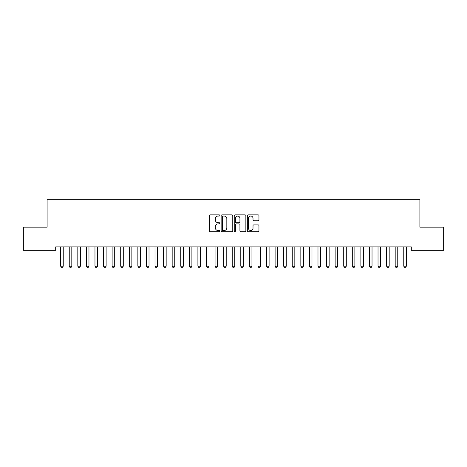 <?xml version="1.0" encoding="UTF-8"?>
<svg xmlns="http://www.w3.org/2000/svg" width="467" height="467" viewBox="0 0 467 467"><rect width="100%" height="100%" fill="white"/><g stroke="black" fill="none" stroke-linecap="round" stroke-linejoin="round"><path stroke-width="0.7" d="M219.776 215.456A0.59 0.59 0 0 0 219.186 214.867L210.243 214.867A0.841 0.841 0 0 0 209.397 215.707L209.397 230.861A0.841 0.841 0 0 0 210.243 231.702L219.186 231.702A0.59 0.59 0 0 0 219.776 231.112A0.59 0.59 0 0 0 219.186 230.523L218.031 230.523A2.697 2.697 0 0 1 215.334 227.832L215.334 226.565A2.697 2.697 0 0 1 218.031 223.874L219.186 223.874A0.59 0.59 0 0 0 219.776 223.284A0.59 0.59 0 0 0 219.186 222.695L218.031 222.695A2.697 2.697 0 0 1 215.334 219.998L215.334 218.737A2.697 2.697 0 0 1 218.031 216.046L219.186 216.046A0.59 0.59 0 0 0 219.776 215.456M258.105 220.798A0.841 0.841 0 0 0 258.946 219.957L258.946 215.707A0.841 0.841 0 0 0 258.105 214.867L248.17 214.867A0.841 0.841 0 0 0 247.329 215.707L247.329 230.861A0.841 0.841 0 0 0 248.17 231.702L258.105 231.702A0.841 0.841 0 0 0 258.946 230.861L258.946 225.724A0.841 0.841 0 0 0 258.105 224.884L253.855 224.884A0.841 0.841 0 0 0 253.015 225.724L253.015 228.275A2.253 2.253 0 0 1 250.761 230.523A2.253 2.253 0 0 1 248.508 228.275L248.508 218.293A2.253 2.253 0 0 1 250.761 216.046A2.253 2.253 0 0 1 253.015 218.293L253.015 219.957A0.841 0.841 0 0 0 253.855 220.798L258.105 220.798M411.31 246.874L55.69 246.874L55.69 250.306L23.35 250.306L23.35 227.143L47.109 227.143L47.109 199.695L419.891 199.695L419.891 227.143L443.65 227.143L443.65 250.306L411.31 250.306L411.31 246.874M232.764 215.707A0.841 0.841 0 0 0 231.924 214.867L221.988 214.867A0.841 0.841 0 0 0 221.142 215.707L221.142 230.861A0.841 0.841 0 0 0 221.988 231.702L231.924 231.702A0.841 0.841 0 0 0 232.764 230.861L232.764 215.707M235.076 214.867L245.012 214.867A0.841 0.841 0 0 1 245.858 215.707L245.858 230.861A0.841 0.841 0 0 1 245.012 231.702L240.762 231.702A0.841 0.841 0 0 1 239.921 230.861L239.921 224.715A0.841 0.841 0 0 0 239.081 223.874L236.255 223.874A0.841 0.841 0 0 0 235.415 224.715L235.415 231.112A0.59 0.59 0 0 1 234.825 231.702A0.59 0.59 0 0 1 234.236 231.112L234.236 215.707A0.841 0.841 0 0 1 235.076 214.867M222.911 216.046A0.59 0.59 0 0 0 222.321 216.635L222.321 229.933A0.59 0.59 0 0 0 222.911 230.523L224.131 230.523A2.697 2.697 0 0 0 226.828 227.832L226.828 218.737A2.697 2.697 0 0 0 224.131 216.046L222.911 216.046M239.921 218.34A2.253 2.253 0 0 0 237.668 216.087A2.253 2.253 0 0 0 235.415 218.34L235.415 221.854A0.841 0.841 0 0 0 236.255 222.695L239.081 222.695A0.841 0.841 0 0 0 239.921 221.854L239.921 218.34M63.238 247.317A0.858 0.858 0 0 1 63.279 247.061A0.858 0.858 0 0 0 63.238 247.317L63.238 266.19L60.663 266.19L60.663 247.317A0.858 0.858 0 0 0 60.622 247.061A0.858 0.858 0 0 1 60.663 247.317M63.238 266.19L62.59 267.305L61.305 267.305L60.663 266.19M71.813 247.317A0.858 0.858 0 0 1 71.854 247.061A0.858 0.858 0 0 0 71.813 247.317L71.813 266.19L69.239 266.19L69.239 247.317A0.858 0.858 0 0 0 69.198 247.061A0.858 0.858 0 0 1 69.239 247.317M77.779 247.061A0.858 0.858 0 0 1 77.82 247.317A0.858 0.858 0 0 0 77.779 247.061L77.72 246.874M71.813 266.19L71.171 267.305L69.881 267.305L69.239 266.19M80.487 246.874L80.429 247.061A0.858 0.858 0 0 0 80.388 247.317L80.388 266.19L79.746 267.305L78.462 267.305L77.82 266.19L77.82 247.317M77.82 266.19L80.388 266.19M86.354 247.061A0.858 0.858 0 0 1 86.395 247.317A0.858 0.858 0 0 0 86.354 247.061L86.296 246.874M94.929 247.061A0.858 0.858 0 0 1 94.97 247.317A0.858 0.858 0 0 0 94.929 247.061L94.871 246.874M89.069 246.874L89.01 247.061A0.858 0.858 0 0 0 88.969 247.317L88.969 266.19L88.327 267.305L87.037 267.305L86.395 266.19L86.395 247.317M86.395 266.19L88.969 266.19M97.644 246.874L97.585 247.061A0.858 0.858 0 0 0 97.545 247.317L97.545 266.19L96.903 267.305L95.618 267.305L94.97 266.19L94.97 247.317M94.97 266.19L97.545 266.19M103.511 247.061A0.858 0.858 0 0 1 103.551 247.317A0.858 0.858 0 0 0 103.511 247.061L103.452 246.874M106.225 246.874L106.167 247.061A0.858 0.858 0 0 0 106.126 247.317L106.126 266.19L105.478 267.305L104.194 267.305L103.551 266.19L103.551 247.317M103.551 266.19L106.126 266.19M114.701 247.317A0.858 0.858 0 0 1 114.742 247.061A0.858 0.858 0 0 0 114.701 247.317L114.701 266.19L112.127 266.19L112.127 247.317A0.858 0.858 0 0 0 112.086 247.061A0.858 0.858 0 0 1 112.127 247.317M114.701 266.19L114.059 267.305L112.769 267.305L112.127 266.19M120.667 247.061A0.858 0.858 0 0 1 120.708 247.317A0.858 0.858 0 0 0 120.667 247.061L120.609 246.874M129.242 247.061A0.858 0.858 0 0 1 129.283 247.317A0.858 0.858 0 0 0 129.242 247.061L129.184 246.874M137.818 247.061A0.858 0.858 0 0 1 137.858 247.317A0.858 0.858 0 0 0 137.818 247.061L137.759 246.874M146.399 247.061A0.858 0.858 0 0 1 146.44 247.317A0.858 0.858 0 0 0 146.399 247.061L146.34 246.874M154.974 247.061A0.858 0.858 0 0 1 155.015 247.317A0.858 0.858 0 0 0 154.974 247.061L154.916 246.874M163.555 247.061A0.858 0.858 0 0 1 163.59 247.317A0.858 0.858 0 0 0 163.555 247.061L163.491 246.874M172.13 247.061A0.858 0.858 0 0 1 172.171 247.317A0.858 0.858 0 0 0 172.13 247.061L172.072 246.874M180.706 247.061A0.858 0.858 0 0 1 180.747 247.317A0.858 0.858 0 0 0 180.706 247.061L180.647 246.874M189.287 247.061A0.858 0.858 0 0 1 189.328 247.317A0.858 0.858 0 0 0 189.287 247.061L189.228 246.874M197.862 247.061A0.858 0.858 0 0 1 197.903 247.317A0.858 0.858 0 0 0 197.862 247.061L197.804 246.874M206.443 247.061A0.858 0.858 0 0 1 206.478 247.317A0.858 0.858 0 0 0 206.443 247.061L206.379 246.874M215.018 247.061A0.858 0.858 0 0 1 215.059 247.317A0.858 0.858 0 0 0 215.018 247.061L214.96 246.874M223.594 247.061A0.858 0.858 0 0 1 223.635 247.317A0.858 0.858 0 0 0 223.594 247.061L223.535 246.874M232.175 247.061A0.858 0.858 0 0 1 232.216 247.317A0.858 0.858 0 0 0 232.175 247.061L232.117 246.874M243.365 247.317A0.858 0.858 0 0 1 243.406 247.061A0.858 0.858 0 0 0 243.365 247.317L243.365 266.19L240.791 266.19L240.791 247.317A0.858 0.858 0 0 0 240.75 247.061A0.858 0.858 0 0 1 240.791 247.317M249.325 247.061A0.858 0.858 0 0 1 249.366 247.317A0.858 0.858 0 0 0 249.325 247.061L249.267 246.874M260.522 247.317A0.858 0.858 0 0 1 260.557 247.061A0.858 0.858 0 0 0 260.522 247.317L260.522 266.19L257.947 266.19L257.947 247.317A0.858 0.858 0 0 0 257.907 247.061A0.858 0.858 0 0 1 257.947 247.317M269.097 247.317A0.858 0.858 0 0 1 269.138 247.061A0.858 0.858 0 0 0 269.097 247.317L269.097 266.19L266.523 266.19L266.523 247.317A0.858 0.858 0 0 0 266.482 247.061A0.858 0.858 0 0 1 266.523 247.317M277.672 247.317A0.858 0.858 0 0 1 277.713 247.061A0.858 0.858 0 0 0 277.672 247.317L277.672 266.19L275.104 266.19L275.104 247.317A0.858 0.858 0 0 0 275.063 247.061A0.858 0.858 0 0 1 275.104 247.317M286.253 247.317A0.858 0.858 0 0 1 286.294 247.061A0.858 0.858 0 0 0 286.253 247.317L286.253 266.19L283.679 266.19L283.679 247.317A0.858 0.858 0 0 0 283.638 247.061A0.858 0.858 0 0 1 283.679 247.317M294.829 247.317A0.858 0.858 0 0 1 294.87 247.061A0.858 0.858 0 0 0 294.829 247.317L294.829 266.19L292.254 266.19L292.254 247.317A0.858 0.858 0 0 0 292.214 247.061A0.858 0.858 0 0 1 292.254 247.317M123.376 246.874L123.317 247.061A0.858 0.858 0 0 0 123.276 247.317L123.276 266.19L122.634 267.305L121.35 267.305L120.708 266.19L120.708 247.317M120.708 266.19L123.276 266.19M131.957 246.874L131.898 247.061A0.858 0.858 0 0 0 131.857 247.317L131.857 266.19L131.215 267.305L129.925 267.305L129.283 266.19L129.283 247.317M129.283 266.19L131.857 266.19M140.532 246.874L140.474 247.061A0.858 0.858 0 0 0 140.433 247.317L140.433 266.19L139.791 267.305L138.506 267.305L137.858 266.19L137.858 247.317M137.858 266.19L140.433 266.19M149.113 246.874L149.049 247.061A0.858 0.858 0 0 0 149.014 247.317L149.014 266.19L148.366 267.305L147.082 267.305L146.44 266.19L146.44 247.317M146.44 266.19L149.014 266.19M157.688 246.874L157.63 247.061A0.858 0.858 0 0 0 157.589 247.317L157.589 266.19L156.947 267.305L155.657 267.305L155.015 266.19L155.015 247.317M155.015 266.19L157.589 266.19M166.264 246.874L166.205 247.061A0.858 0.858 0 0 0 166.164 247.317L166.164 266.19L165.522 267.305L164.238 267.305L163.59 266.19L163.59 247.317M163.59 266.19L166.164 266.19M174.845 246.874L174.786 247.061A0.858 0.858 0 0 0 174.746 247.317L174.746 266.19L174.098 267.305L172.813 267.305L172.171 266.19L172.171 247.317M172.171 266.19L174.746 266.19M183.42 246.874L183.362 247.061A0.858 0.858 0 0 0 183.321 247.317L183.321 266.19L182.679 267.305L181.389 267.305L180.747 266.19L180.747 247.317M180.747 266.19L183.321 266.19M192.001 246.874L191.937 247.061A0.858 0.858 0 0 0 191.896 247.317L191.896 266.19L191.254 267.305L189.97 267.305L189.328 266.19L189.328 247.317M189.328 266.19L191.896 266.19M200.577 246.874L200.518 247.061A0.858 0.858 0 0 0 200.477 247.317L200.477 266.19L199.835 267.305L198.545 267.305L197.903 266.19L197.903 247.317M197.903 266.19L200.477 266.19M209.152 246.874L209.093 247.061A0.858 0.858 0 0 0 209.053 247.317L209.053 266.19L208.41 267.305L207.126 267.305L206.478 266.19L206.478 247.317M206.478 266.19L209.053 266.19M217.733 246.874L217.675 247.061A0.858 0.858 0 0 0 217.634 247.317L217.634 266.19L216.986 267.305L215.701 267.305L215.059 266.19L215.059 247.317M215.059 266.19L217.634 266.19M226.308 246.874L226.25 247.061A0.858 0.858 0 0 0 226.209 247.317L226.209 266.19L225.567 267.305L224.277 267.305L223.635 266.19L223.635 247.317M223.635 266.19L226.209 266.19M234.883 246.874L234.825 247.061A0.858 0.858 0 0 0 234.784 247.317L234.784 266.19L234.142 267.305L232.858 267.305L232.216 266.19L232.216 247.317M232.216 266.19L234.784 266.19M243.365 266.19L242.723 267.305L241.433 267.305L240.791 266.19M252.04 246.874L251.982 247.061A0.858 0.858 0 0 0 251.941 247.317L251.941 266.19L251.299 267.305L250.014 267.305L249.366 266.19L249.366 247.317M249.366 266.19L251.941 266.19M260.522 266.19L259.874 267.305L258.59 267.305L257.947 266.19M269.097 266.19L268.455 267.305L267.165 267.305L266.523 266.19M277.672 266.19L277.03 267.305L275.746 267.305L275.104 266.19M286.253 266.19L285.611 267.305L284.321 267.305L283.679 266.19M294.829 266.19L294.187 267.305L292.902 267.305L292.254 266.19M303.41 247.317A0.858 0.858 0 0 1 303.445 247.061A0.858 0.858 0 0 0 303.41 247.317L303.41 266.19L300.836 266.19L300.836 247.317A0.858 0.858 0 0 0 300.795 247.061A0.858 0.858 0 0 1 300.836 247.317M303.41 266.19L302.762 267.305L301.478 267.305L300.836 266.19M311.985 247.317A0.858 0.858 0 0 1 312.026 247.061A0.858 0.858 0 0 0 311.985 247.317L311.985 266.19L309.411 266.19L309.411 247.317A0.858 0.858 0 0 0 309.37 247.061A0.858 0.858 0 0 1 309.411 247.317M311.985 266.19L311.343 267.305L310.053 267.305L309.411 266.19M320.56 247.317A0.858 0.858 0 0 1 320.601 247.061A0.858 0.858 0 0 0 320.56 247.317L320.56 266.19L317.986 266.19L317.986 247.317A0.858 0.858 0 0 0 317.951 247.061A0.858 0.858 0 0 1 317.986 247.317M320.56 266.19L319.918 267.305L318.634 267.305L317.986 266.19M329.142 247.317A0.858 0.858 0 0 1 329.182 247.061A0.858 0.858 0 0 0 329.142 247.317L329.142 266.19L326.567 266.19L326.567 247.317A0.858 0.858 0 0 0 326.526 247.061A0.858 0.858 0 0 1 326.567 247.317M329.142 266.19L328.494 267.305L327.209 267.305L326.567 266.19M337.717 247.317A0.858 0.858 0 0 1 337.758 247.061A0.858 0.858 0 0 0 337.717 247.317L337.717 266.19L335.143 266.19L335.143 247.317A0.858 0.858 0 0 0 335.102 247.061A0.858 0.858 0 0 1 335.143 247.317M337.717 266.19L337.075 267.305L335.785 267.305L335.143 266.19M346.292 247.317A0.858 0.858 0 0 1 346.333 247.061A0.858 0.858 0 0 0 346.292 247.317L346.292 266.19L343.724 266.19L343.724 247.317A0.858 0.858 0 0 0 343.683 247.061A0.858 0.858 0 0 1 343.724 247.317M346.292 266.19L345.65 267.305L344.366 267.305L343.724 266.19M354.873 247.317A0.858 0.858 0 0 1 354.914 247.061A0.858 0.858 0 0 0 354.873 247.317L354.873 266.19L352.299 266.19L352.299 247.317A0.858 0.858 0 0 0 352.258 247.061A0.858 0.858 0 0 1 352.299 247.317M354.873 266.19L354.231 267.305L352.941 267.305L352.299 266.19M363.449 247.317A0.858 0.858 0 0 1 363.489 247.061A0.858 0.858 0 0 0 363.449 247.317L363.449 266.19L360.874 266.19L360.874 247.317A0.858 0.858 0 0 0 360.833 247.061A0.858 0.858 0 0 1 360.874 247.317M363.449 266.19L362.806 267.305L361.522 267.305L360.874 266.19M369.415 247.061A0.858 0.858 0 0 1 369.455 247.317A0.858 0.858 0 0 0 369.415 247.061L369.356 246.874M372.129 246.874L372.071 247.061A0.858 0.858 0 0 0 372.03 247.317L372.03 266.19L371.382 267.305L370.097 267.305L369.455 266.19L369.455 247.317M369.455 266.19L372.03 266.19M377.99 247.061A0.858 0.858 0 0 1 378.031 247.317A0.858 0.858 0 0 0 377.99 247.061L377.931 246.874M380.704 246.874L380.646 247.061A0.858 0.858 0 0 0 380.605 247.317L380.605 266.19L379.963 267.305L378.673 267.305L378.031 266.19L378.031 247.317M378.031 266.19L380.605 266.19M386.571 247.061A0.858 0.858 0 0 1 386.612 247.317A0.858 0.858 0 0 0 386.571 247.061L386.513 246.874M389.28 246.874L389.221 247.061A0.858 0.858 0 0 0 389.18 247.317L389.18 266.19L388.538 267.305L387.254 267.305L386.612 266.19L386.612 247.317M386.612 266.19L389.18 266.19M395.146 247.061A0.858 0.858 0 0 1 395.187 247.317A0.858 0.858 0 0 0 395.146 247.061L395.088 246.874M397.861 246.874L397.802 247.061A0.858 0.858 0 0 0 397.761 247.317L397.761 266.19L397.119 267.305L395.829 267.305L395.187 266.19L395.187 247.317M395.187 266.19L397.761 266.19M403.721 247.061A0.858 0.858 0 0 1 403.762 247.317A0.858 0.858 0 0 0 403.721 247.061L403.663 246.874M406.436 246.874L406.378 247.061A0.858 0.858 0 0 0 406.337 247.317L406.337 266.19L405.695 267.305L404.41 267.305L403.762 266.19L403.762 247.317M403.762 266.19L406.337 266.19"/></g></svg>
